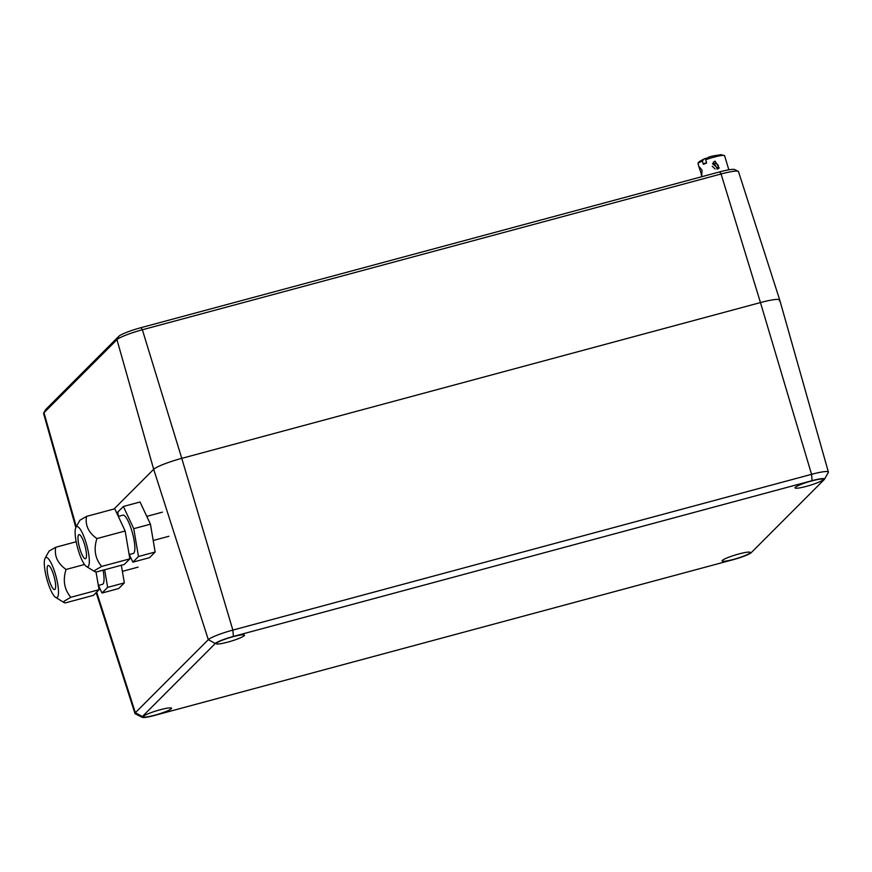 <?xml version="1.0" encoding="UTF-8"?>
<svg xmlns="http://www.w3.org/2000/svg" width="872" height="872" viewBox="0 0 872 872"><rect width="100%" height="100%" fill="white"/><g stroke="black" fill="none" stroke-linecap="round" stroke-linejoin="round"><path stroke-width="1.31" d="M779.296 300.895A24.961 3.183 163.2 0 0 779.732 299.99L738.508 171.642A22.585 2.878 163.2 0 0 738.213 171.348L734.747 169.56A19.762 2.518 163.2 0 0 719.749 171.871L141.046 327.654A19.762 2.518 163.2 0 0 118.81 336.32L45.856 409.382A19.762 2.518 163.2 0 0 45.573 409.731L43.676 413.132A22.585 2.878 163.2 0 0 43.6 413.535L75.842 527.538M738.213 171.348A22.585 2.878 163.2 0 0 721.068 173.986L142.365 329.769A22.585 2.878 163.2 0 0 116.957 339.666L43.992 412.728A22.585 2.878 163.2 0 0 43.676 413.132M779.732 299.99A24.961 3.183 163.2 0 0 760.46 302.573L181.768 458.356A24.961 3.183 163.2 0 0 153.679 469.3L114.047 508.986L153.679 469.3L116.957 339.666L118.81 336.32M806.382 486.358A14.693 1.875 163.2 0 0 823.179 479.382A14.693 1.875 163.2 0 0 811.832 480.908A14.693 1.875 163.2 0 0 795.035 487.884A14.693 1.875 163.2 0 0 806.382 486.358M733.428 559.421A14.693 1.875 163.2 0 0 750.214 552.445A14.693 1.875 163.2 0 0 738.867 553.971A14.693 1.875 163.2 0 0 722.081 560.947A14.693 1.875 163.2 0 0 733.428 559.421M154.726 715.204A14.693 1.875 163.2 0 0 171.522 708.228A14.693 1.875 163.2 0 0 160.175 709.754A14.693 1.875 163.2 0 0 143.379 716.73A14.693 1.875 163.2 0 0 154.726 715.204M227.679 642.141A14.693 1.875 163.2 0 0 244.476 635.165A14.693 1.875 163.2 0 0 233.129 636.691A14.693 1.875 163.2 0 0 216.332 643.667A14.693 1.875 163.2 0 0 227.679 642.141M824.432 479.295L828.324 472.471A21.811 2.78 163.2 0 0 828.4 472.068A21.811 2.78 163.2 0 0 811.559 474.324L232.857 630.096A21.811 2.78 163.2 0 0 208.31 639.667L135.356 712.729A21.811 2.78 163.2 0 0 134.975 713.525A21.811 2.78 163.2 0 0 135.269 713.808L142.278 717.34A16.067 2.049 -16.8 0 1 142.343 716.544L215.297 643.482A16.067 2.049 -16.8 0 1 233.38 636.429L812.083 480.657A16.067 2.049 -16.8 0 1 824.432 479.295A16.067 2.049 -16.8 0 1 824.214 479.567L751.25 552.63A16.067 2.049 -16.8 0 1 733.167 559.682L154.475 715.454A16.067 2.049 -16.8 0 1 142.278 717.34M828.4 472.068L779.732 300.001A24.961 3.183 163.2 0 0 760.46 302.573L181.768 458.356A24.961 3.183 163.2 0 0 153.679 469.3L208.31 639.667L215.297 643.482M705.655 159.75L708.347 157.265L712.075 156.132L721.024 154.66L724.588 155.739A13.865 1.766 163.2 0 0 713.885 157.167A13.865 1.766 163.2 0 0 705.655 159.75L706.647 163.042A13.865 1.766 163.2 0 0 703.344 164.339L702.342 161.048A13.865 1.766 163.2 0 0 698.047 163.751L699.671 169.135L699.595 167.13L702.036 170.214L701.764 175.163L699.671 169.135M717.46 169.015L713.296 162.159L715.084 161.124L719.193 168.034L717.46 169.015M706.527 158.137L704.238 158.868L702.342 161.048M717.046 169.114L716.839 167.359L712.511 163.696L713.133 163.489M715.149 169.005L712.261 166.28M712.511 163.696C715.411 162.846 717.362 163.555 718.386 165.822L718.038 168.819M728.839 169.811L724.588 155.739M129.154 554.57L133.263 553.469A19.827 4.545 -105.1 0 0 133.787 553.142A19.827 4.545 -105.1 0 0 132.141 531.887A19.827 4.545 -105.1 0 0 122.952 515.167L118.33 516.42M129.285 554.538L132.838 562.157L138.474 556.51L133.743 528.672L123.366 506.479L117.731 512.126L118.461 516.377M138.474 556.51L155.162 552.02L149.526 557.666L132.838 562.157M155.162 552.02L150.431 524.181L133.743 528.672M150.431 524.181L140.054 501.989L123.366 506.479M76.267 526.917A20.797 4.763 74.9 0 1 86.077 542.809A20.797 4.763 74.9 0 1 88.192 566.418A20.797 4.763 74.9 0 1 86.404 566.484A20.797 4.763 74.9 0 1 77.63 547.91A20.797 4.763 74.9 0 1 75.886 527.44A20.797 4.763 74.9 0 1 76.267 526.917M86.535 516.398L114.766 508.79L125.143 530.994L129.874 558.832L124.238 564.467L96.007 572.076L94.895 571.694L94.994 570.277L101.643 566.429C95.081 558.571 93.5 549.295 96.912 538.591C88.486 532.596 85.031 525.206 86.535 516.398L79.886 520.246L75.886 527.44M78.654 534.819A12.48 2.856 -105.1 0 0 79.69 548.205A12.48 2.856 -105.1 0 0 85.467 558.723A12.48 2.856 -105.1 0 0 85.805 558.516A12.48 2.856 -105.1 0 0 84.769 545.131A12.48 2.856 -105.1 0 0 78.981 534.612A12.48 2.856 -105.1 0 0 78.654 534.819M125.143 530.994L96.912 538.591M129.874 558.832L101.643 566.429M98.329 585.439L102.438 584.338A19.827 4.545 -105.1 0 0 102.961 584.022A19.827 4.545 -105.1 0 0 103.081 570.168M98.449 585.406L102.013 593.025L107.648 587.379L104.651 569.743M107.648 587.379L124.336 582.888L118.701 588.535L102.013 593.025M124.336 582.888L121.328 565.252M57.367 597.287A20.797 4.763 74.9 0 1 55.568 597.353A20.797 4.763 74.9 0 1 46.794 578.779A20.797 4.763 74.9 0 1 45.061 558.309A20.797 4.763 74.9 0 1 45.442 557.786A20.797 4.763 74.9 0 1 55.252 573.678A20.797 4.763 74.9 0 1 57.367 597.287M76.202 541.752L55.71 547.267L49.061 551.115L45.061 558.309M96.051 572.065L99.048 589.701L93.413 595.347L65.182 602.944L64.07 602.563L64.168 601.157L70.817 597.298C64.256 589.45 62.675 580.163 66.076 569.46C57.661 563.476 54.206 556.074 55.71 547.267M54.98 589.385A12.48 2.856 -105.1 0 0 53.944 576.011A12.48 2.856 -105.1 0 0 48.156 565.492A12.48 2.856 -105.1 0 0 47.818 565.688A12.48 2.856 -105.1 0 0 48.854 579.073A12.48 2.856 -105.1 0 0 54.642 589.592A12.48 2.856 -105.1 0 0 54.98 589.385M99.048 589.701L70.817 597.298M84.486 564.511L66.076 569.46M812.083 480.657L811.559 474.324L760.46 302.573L721.068 173.986L719.749 171.871M233.38 636.429L232.857 630.096L181.768 458.356L142.365 329.769L141.046 327.654M76.289 526.71L43.992 412.728L45.856 409.382M96.661 592.088L135.356 712.729L142.343 716.544M703.126 163.631A13.865 1.766 163.2 0 0 706.593 162.868M134.975 713.525L96.138 592.611M701.186 174.171L701.938 176.667M698.047 163.751C698.625 162.497 696.499 162.966 704.238 158.868M168.885 536.269L153.2 540.487M162.399 512.158L146.779 516.366M86.404 566.484L94.895 571.694M55.568 597.353L64.07 602.563M138.059 567.138L122.374 571.356"/></g></svg>

